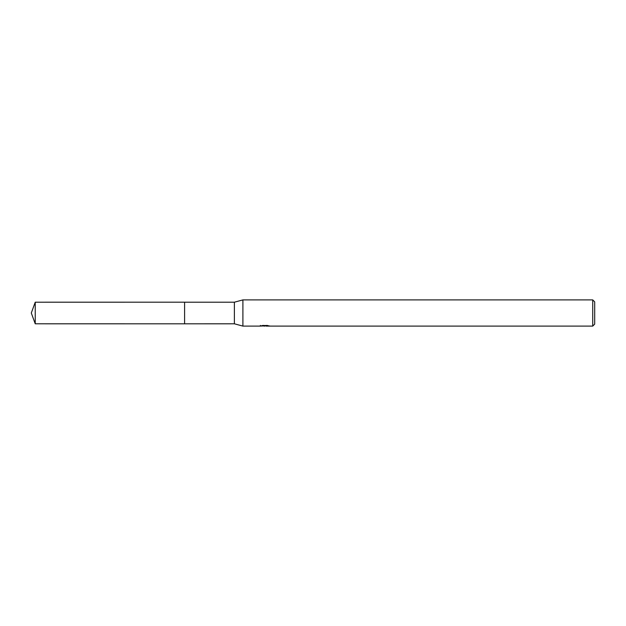 <?xml version="1.0" encoding="UTF-8"?>
<svg xmlns="http://www.w3.org/2000/svg" width="626" height="626" viewBox="0 0 626 626"><rect width="100%" height="100%" fill="white"/><g stroke="black" fill="none" stroke-linecap="round" stroke-linejoin="round"><path stroke-width="0.94" d="M260.369 325.418L260.283 326.099L242.904 326.099L234.382 323.806L184.6 323.814L184.6 302.194L234.382 302.194L242.904 299.901L592.736 299.901L594.7 301.865L594.7 324.135L592.736 326.099L266.128 326.099L266.081 325.512M184.6 323.814L184.6 302.186L184.6 323.814L35.236 323.806L35.236 302.194L184.6 302.186M234.382 323.806L234.382 302.194M242.904 326.099L242.904 299.901M266.081 325.896L263.217 325.974M264.743 326.099L264.117 326.099M592.736 326.099L592.736 299.901M260.369 326.076L265.267 325.856L261.073 325.856M260.643 325.99L263.202 325.379M262.443 325.512L267.607 325.512M266.848 325.379L269.399 325.99M269.649 325.958C265.283 325.99 265.283 326.021 269.649 326.06M35.236 302.194L31.3 313L35.236 323.806"/></g></svg>
